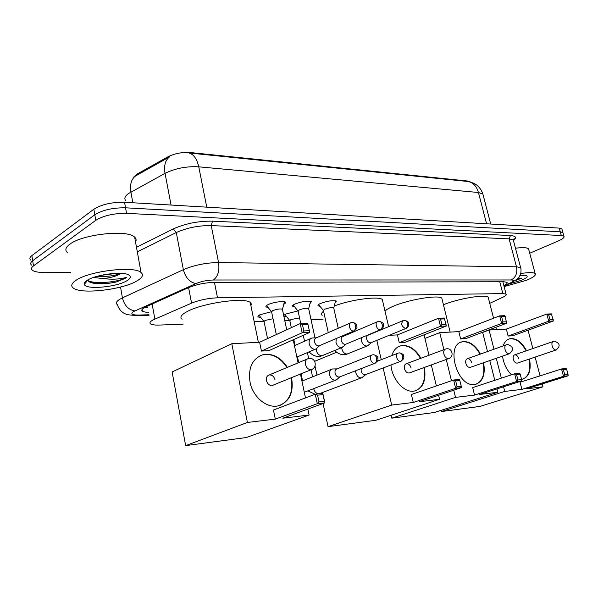 <?xml version="1.0" encoding="UTF-8"?>
<svg xmlns="http://www.w3.org/2000/svg" width="598" height="598" viewBox="0 0 598 598"><rect width="100%" height="100%" fill="white"/><g stroke="black" fill="none" stroke-linecap="round" stroke-linejoin="round"><path stroke-width="0.9" d="M319.997 306.288L318.181 305.847C317.545 305.309 318.203 304.569 320.147 303.627C327.181 300.988 332.608 300.136 336.427 301.063L335.007 303.007M294.642 306.879L292.773 306.408C292.108 305.862 292.728 305.115 294.627 304.173C301.788 301.452 307.394 300.585 311.446 301.579L309.981 303.62M268.098 307.499L266.17 306.998C265.475 306.445 266.05 305.69 267.897 304.741C272.449 302.349 283.758 300.652 285.306 302.117C285.964 302.648 285.455 303.365 283.781 304.262M286.621 316.663L284.095 316.178C283.437 315.647 284.065 314.914 285.964 313.98L297.931 310.93M260.795 317.486L258.201 316.97C257.514 316.424 258.097 315.684 259.951 314.75L271.447 311.715M489.747 303.343L502.716 297.296C505.676 295.89 506.79 294.829 506.065 294.119L502.828 293.588L217.5 297.811C208.209 298.185 199.56 299.964 191.562 303.141L152.819 320.05C150.008 321.649 149.283 322.942 150.651 323.929C152.101 324.826 155.002 325.2 159.367 325.058L183.033 324.221M470.305 181.912L467.449 181L190.328 152.542C182.151 152.019 174.661 153.454 167.866 156.855L137.48 173.846L133.765 177.053M254.172 321.687L263.882 321.343M284.79 320.603L289.656 320.423M311.05 319.668L323.032 319.242M483.244 195.449L482.878 194.036C481.682 190.433 479.633 187.436 476.726 185.036L473.818 183.22L468.369 181.538C473.295 182.734 476.651 186.389 478.445 192.504L198.76 166.827C186.509 166.169 175.266 168.344 165.033 173.353C163.762 165.564 165.302 160.055 169.653 156.811L134.685 176.44M70.713 272.606L43.377 272.464C37.921 272.404 34.25 271.656 32.359 270.236C30.917 268.988 31.29 267.53 33.488 265.871L95.777 220.326C103.618 215.572 113.874 213.247 126.544 213.359L561.305 235.537L560.281 231.822L562.897 232.562L563.099 233.287L562.897 232.562L560.281 231.822L125.543 207.805L560.281 231.822L559.25 228.107L561.873 228.87L562.083 229.602M95.777 220.326L94.813 214.772C102.639 209.973 112.88 207.656 125.543 207.805C112.88 207.656 102.639 209.973 94.813 214.772L32.681 260.735L94.813 214.772L93.856 209.225C101.667 204.389 111.893 202.072 124.548 202.274L559.25 228.107M31.559 265.153C30.117 263.882 30.491 262.41 32.681 260.735C30.491 262.41 30.117 263.882 31.559 265.153M468.369 181.538L188.983 152.976C193.745 154.351 197.004 158.971 198.76 166.827L206.751 207.155M30.767 260.093C29.324 258.792 29.691 257.304 31.873 255.615L93.856 209.225M503.845 285.575C506.663 284.17 507.717 283.093 506.992 282.353L503.778 281.755L214.547 282.346C205.226 282.622 196.563 284.386 188.564 287.653L144.559 307.432C141.801 309.061 141.113 310.407 142.481 311.453L148.625 312.747M147.736 307.835L144.447 307.499M561.305 235.537L563.921 236.262C564.684 237.399 562.808 238.961 558.293 240.964L529.716 253.238M137.682 280.469C124.033 289.514 81.111 294.754 73.262 288.019C70.639 285.971 71.468 283.459 75.752 280.492C88.698 270.991 134.348 265.609 141.046 272.501C143.684 274.751 142.563 277.405 137.682 280.469M67.402 252.565C64.748 250.218 65.526 247.46 69.734 244.29C82.449 234.11 127.83 229.348 134.647 237.167C136.254 238.595 136.546 240.217 135.529 242.018M86.949 280.492C94.678 274.968 120.49 271.23 127.8 274.482C131.321 275.977 131.156 277.973 127.322 280.469C117.657 287.033 85.843 290.097 84.378 284.431C83.929 283.25 84.781 281.935 86.949 280.492M84.378 284.431L87.742 280.028C88.048 281.352 89.58 282.338 92.339 282.989C99.133 284.289 107.079 283.968 116.191 282.032L125.079 278.436L126.649 277.263L124.474 277.891C118.606 279.318 111.49 279.558 103.133 278.601C110.466 277.816 116.139 276.261 120.138 273.951L120.998 273.338M97.392 276.239C106.579 276.844 114.136 275.947 120.063 273.548L120.527 273.316M93.557 277.435L103.133 278.601M100.703 275.401L117.096 273.293M90.918 282.585L91.255 282.675C98.707 284.11 107.012 283.901 116.191 282.032M87.906 280.529C95.433 284.865 121.588 281.561 126.649 277.263M520.723 273.555C528.654 272.299 533.468 272.307 535.165 273.578C536.354 275.14 533.468 277.375 526.509 280.283L504.114 286.606M519.954 275.588C523.183 275.2 525.388 275.23 526.561 275.663C528.243 276.582 526.539 278.13 521.456 280.29L508.704 284.065M515.536 280.514L522.002 278.055L517.547 278.862M515.476 248.222C522.607 247.273 526.958 247.482 528.542 248.85L528.856 250.046M516.582 279.722L522.002 278.055M182.098 319.235C179.587 317.396 181.104 314.929 186.651 311.835C201.698 303.149 244.664 296.997 250.263 302.506L251.347 303.978L250.921 305.735M291.547 377.644C293.954 392.669 289.425 402.095 277.973 405.93L276.515 406.154C265.826 407.455 253.612 397.057 250.27 383.52C247.707 368.219 252.057 358.561 263.314 354.569L265.878 354.203C274.43 354.113 281.598 358.494 287.369 367.351M282.817 418.204L324.871 402.85L317.299 403.695L275.312 419.108L247.385 422.472L185.657 445.622L246.264 437.549L309.114 415.034L282.817 418.204M318.996 401.819L317.575 395.173L315.273 394.217L322.838 393.439L324.871 402.85L324.408 401.221L318.996 401.819L317.299 403.695L315.273 394.217L273.458 410.019L275.312 419.108M309.114 415.034L307.85 409.062M305.496 397.909L300.45 374.034M298.088 362.866L293.349 340.449L291.503 340.546M247.385 422.472L231.807 343.73L259.637 342.243L261.431 351.071L268.921 350.615L309.704 332.436L302.147 332.787L300.189 323.6L307.738 323.309L309.704 332.436L307.738 323.309M231.807 343.73L172.127 371.956L185.657 445.622M324.408 401.221L322.98 394.613L317.575 395.173M322.838 393.439L322.98 394.613M259.637 342.243L300.189 323.6L302.446 324.52L307.843 324.303M261.431 351.071L302.147 332.787L303.829 330.963L309.226 330.716M302.446 324.52L303.829 330.963M275.028 379.835C273.989 376.389 272.06 374.759 269.235 374.946C266.977 375.694 266.05 377.57 266.454 380.575C267.493 384.021 269.414 385.65 272.24 385.478L273.308 385.045M291.136 377.809L291.271 378.429C293.349 391.541 289.686 400.488 280.283 405.28M260.145 355.638L262.903 354.749C272.329 353.328 280.342 357.589 286.958 367.523M322.18 315.325C320.842 314.324 321.313 312.948 323.578 311.199M334.26 305.982C351.25 299.516 378.743 295.89 382.301 299.501L382.78 301.564M391.802 355.601C393.544 350.084 396.676 346.78 401.213 345.681L402.873 345.45C409.944 345.48 415.961 349.755 420.932 358.269M424.348 367.456C426.404 380.253 423.137 388.102 414.549 391.002L413.607 391.144C403.814 392.684 391.847 378.983 390.98 364.989M419.093 401.766L461.439 387.654L455.631 388.296L413.27 402.469L391.683 405.078L328.04 426.658L375.836 420.289L439.567 399.3L419.093 401.766M461.439 387.654L461.23 386.203L457.081 386.659L455.631 388.296L453.613 380.022L411.394 394.493L413.27 402.469M439.567 399.3L438.596 395.263M436.361 385.942L431.308 364.922M428.99 355.257L424.079 334.813M389.104 335.343L397.431 334.902L399.255 342.676L405.085 342.318L446.31 326.022L440.487 326.299L438.521 318.241L444.344 318.016L446.31 326.022M376.822 340.359L381.262 359.69M383.154 367.949L391.683 405.078M315.011 366.051L316.962 375.118M320.842 393.155L320.939 393.634M323.062 403.508L328.04 426.658M336.629 352.244L314.668 361.312M457.081 386.659L455.661 380.859L453.613 380.022L459.421 379.431L459.81 380.425L455.661 380.859M461.23 386.203L459.81 380.425M397.431 334.902L438.521 318.241L440.547 319.048L444.703 318.884M399.255 342.676L440.487 326.299L441.922 324.699L446.086 324.512M440.547 319.048L441.922 324.699M411.118 368.054C410.168 365.057 408.598 363.606 406.416 363.704C404.652 364.309 404.001 365.954 404.457 368.63C405.407 371.627 406.969 373.085 409.152 372.995L409.765 372.771M423.93 367.613C425.925 379.289 423.212 386.981 415.789 390.681M399.329 346.272L400.802 345.846C408.397 344.889 414.967 349.083 420.514 358.426M385.015 311.154C386.181 309.794 388.715 308.254 392.624 306.542C407.619 299.725 438.611 294.545 441.825 298.2L442.228 299.837M483.603 362.717C485.576 374.587 482.818 381.801 475.335 384.357L474.573 384.469C457.044 387.556 445.017 344.089 462.568 341.735L463.906 341.555C470.312 341.622 475.829 345.794 480.456 354.053M479.701 394.463L521.703 380.941L516.597 381.517L474.55 395.084L455.512 397.378L391.817 418.159L434.35 412.493L497.813 392.273L479.701 394.463M521.703 380.941L521.583 379.581L517.943 379.977L516.597 381.517L514.601 373.765L472.697 387.594L474.55 395.084M497.813 392.273L496.96 388.909M494.785 380.306L489.784 360.564M487.505 351.534L482.631 332.279M443.888 349.681L439.739 332.645L458.823 331.628L460.632 338.931L465.79 338.618L506.753 323.189L501.625 323.428L499.681 315.879L504.809 315.677L506.753 323.189M446.272 359.473L451.46 380.762M453.77 390.21L455.512 397.378M391.144 415.244L391.817 418.159M439.739 332.645L424.946 338.438M517.943 379.977L516.537 374.55L514.601 373.765L519.707 373.242L520.185 374.169L516.537 374.55M521.583 379.581L520.185 374.169M458.823 331.628L499.681 315.879L501.587 316.634L505.25 316.484M460.632 338.931L501.625 323.428L502.955 321.926L506.618 321.761M501.587 316.634L502.955 321.926M471.74 362.807C470.828 360.003 469.408 358.636 467.479 358.695C465.917 359.249 465.371 360.788 465.849 363.315C466.761 366.118 468.174 367.493 470.095 367.434L470.574 367.269M483.191 362.866C485.098 373.795 482.788 380.881 476.247 384.133M461.073 342.191L462.149 341.892C468.959 341.114 474.924 345.21 480.045 354.203M443.424 304.726C458.621 298.529 485.479 294.074 488.177 297.213L488.521 298.551M503.12 345.943C504.473 341.862 506.768 339.44 510.019 338.692L511.155 338.535C517.038 338.64 522.174 342.699 526.546 350.727M529.514 358.987C531.435 370.162 529.051 376.904 522.353 379.214L521.523 379.326M526.561 388.812L568.1 375.783L563.503 376.291L521.912 389.373L504.727 391.443L441.324 411.566L479.97 406.416L542.947 386.831L526.561 388.812M568.1 375.783L568.048 374.483L564.766 374.841L563.503 376.291L561.537 368.951L520.073 382.264L521.912 389.373M511.447 374.811C506.641 369.863 503.651 363.636 502.492 356.124M542.947 386.831L542.177 383.909M540.061 375.85L535.12 357.088M532.87 348.537L528.049 330.208M493.978 349.217L489.089 330.014L506.334 329.094L508.128 336.039L512.792 335.755L553.352 320.999L548.732 321.216L546.811 314.055L551.438 313.875L553.352 320.999M496.288 358.292L501.341 378.145M503.546 386.786L504.727 391.443M441.032 410.363L441.324 411.566M489.089 330.014L482.668 332.436M564.766 374.841L563.383 369.691L561.537 368.951L566.134 368.48L566.665 369.355L563.383 369.691M568.048 374.483L566.665 369.355M506.334 329.094L546.811 314.055L548.635 314.772L551.939 314.638M508.128 336.039L548.732 321.216L549.988 319.795L553.285 319.646M548.635 314.772L549.988 319.795M518.653 358.748C517.771 356.094 516.463 354.786 514.721 354.823C513.308 355.332 512.845 356.797 513.323 359.204C514.205 361.865 515.513 363.173 517.248 363.136L517.636 363.001M529.103 359.121C530.957 369.474 528.946 376.112 523.056 379.042M510.019 338.692L509.608 338.842C515.827 338.184 521.336 342.191 526.143 350.869M273.017 318.734L264.989 320.461L264.047 321.612L267.545 338.61M337.115 368.854L332.383 368.988C330.103 369.758 329.206 371.747 329.692 374.961C330.709 378.392 332.57 380.156 335.261 380.261L337.646 378.818M371.664 355.182L337.01 368.891C335.366 369.444 334.723 370.887 335.074 373.219C335.814 375.701 337.16 376.979 339.103 377.061L340.045 376.762M299.553 317.942L290.845 319.556L289.836 320.707L291.308 327.682M355.638 370.738L355.81 372.704C356.819 376.052 358.606 377.772 361.177 377.884L363.352 376.605M361.185 368.6L361.147 370.999C361.88 373.421 363.173 374.669 365.034 374.752L365.886 374.483M282.48 309.652L282.383 309.188C279.969 308.62 276.71 309.121 272.598 310.683L271.604 311.932L276.313 334.574M316.551 337.758L311.872 338.034C309.637 338.804 308.755 340.748 309.226 343.857C310.235 347.289 312.119 349.09 314.877 349.269L316.14 348.926L317.508 347.632M350.488 322.927L316.477 337.788C314.862 338.341 314.227 339.746 314.57 342.004C315.303 344.493 316.663 345.801 318.659 345.936L319.803 345.547M284.312 302.237L284.648 301.826M308.725 308.927L308.635 308.501C306.355 307.97 303.208 308.463 299.172 309.973L298.11 311.214L300.757 323.578M336.255 338.52L335.964 342.333C336.966 345.681 338.782 347.438 341.413 347.617L343.813 346.167M377.233 321.829L343.058 336.405C341.51 336.936 340.912 338.311 341.264 340.516C341.996 342.946 343.304 344.224 345.203 344.351L346.242 344.014M333.796 308.239L333.706 307.843C331.561 307.35 328.511 307.835 324.557 309.301L323.428 310.526L328.28 332.63M361.513 337.646L361.454 340.875C362.448 344.142 364.197 345.868 366.709 346.04L368.914 344.754M402.686 320.782L368.39 335.082C366.918 335.598 366.357 336.936 366.716 339.103C367.434 341.465 368.697 342.714 370.513 342.848L371.463 342.549M152.124 303.941L154.875 319.055M147.631 307.245L146.929 307.237M137.48 173.846L137.637 174.706M190.328 152.542L190.448 153.133M167.866 156.855L168.031 157.73M467.449 181L467.569 181.463M188.602 287.638L191.562 303.141M214.458 282.346L217.5 297.811M499.764 281.763L502.828 293.588M171.065 205.039L165.033 173.353L128.286 193.67C124.765 196.361 123.965 198.76 125.886 200.868M135.873 175.67C131.381 178.922 129.714 184.378 130.887 192.033L132.838 202.767M490.704 224.033L482.878 194.036L478.445 192.504L486.578 223.787M31.873 255.615L33.488 265.871M124.548 202.274L126.544 213.359M503.957 286.001L510.998 282.622C514.175 280.985 514.235 280.096 511.178 279.969L213.396 279.999C207.132 280.17 201.309 281.359 195.92 283.564L133.518 311.573C130.222 313.86 131.784 315.026 138.213 315.056L148.992 314.765M135.948 315.602L127.247 314.66L124.04 313.315C120.975 311.551 118.74 308.665 117.328 304.651C115.511 303.216 116.333 301.429 119.794 299.269L122.433 297.886L120.527 287.055M149.074 315.236L136.718 315.572L138.213 315.056M136.479 247.288L173.128 228.989C185.186 223.57 198.319 220.961 212.522 221.163L510.423 235.53C515.857 235.948 516.911 237.57 513.577 240.403M134.849 310.9C128.555 309.899 124.421 305.563 122.433 297.886L183.354 269.676L176.29 232.54L137.308 251.848M195.92 283.564C189.701 282.338 185.515 277.711 183.354 269.676C194.201 265.116 205.936 262.739 218.569 262.544L211.236 225.588C198.641 225.446 186.987 227.763 176.29 232.54L173.128 228.989M213.396 279.999C217.934 276.582 219.66 270.767 218.569 262.544L516.493 266.805L509.107 238.849L211.236 225.588L212.522 221.163M511.178 279.969C515.812 277.39 517.584 273.002 516.493 266.805L520.641 267.687L520.903 268.741M513.592 241.114L513.286 239.955L509.107 238.849L510.423 235.53M513.832 281.576L510.998 282.622M141.823 310.033L142.227 310.026M312.687 368.988L310.953 369.669C308.262 369.542 306.423 367.8 305.436 364.451C304.98 361.327 305.884 359.398 308.149 358.651L309.099 358.441M449.36 358.329L448.41 358.636C446.317 358.508 444.807 356.969 443.888 354.038C443.38 351.265 444.008 349.583 445.757 348.978L446.557 348.798M509.862 353.545L509.137 353.762C507.283 353.627 505.915 352.192 505.026 349.434C504.51 346.825 505.018 345.255 506.566 344.71L507.306 344.545M556.506 349.837L555.923 350.009C554.249 349.875 552.986 348.507 552.118 345.898C551.595 343.409 552.029 341.921 553.419 341.413L554.114 341.264M374.587 363.352C376.314 362.41 376.972 360.609 376.561 357.955C375.903 355.698 374.737 354.629 373.07 354.749L372.36 354.906C368.585 355.444 370.797 363.876 374.587 363.352L375.656 362.971M400.563 361.304C402.29 360.377 402.947 358.621 402.536 356.034C401.886 353.829 400.72 352.79 399.045 352.91L398.365 353.059C394.762 353.568 396.952 361.805 400.563 361.304L401.52 360.968M307.095 379.042L302.468 380.874M313.681 388.64C314.563 391.982 316.327 393.693 318.973 393.79L320.139 393.417M353.582 331.008C355.279 329.999 355.93 328.167 355.518 325.514C354.913 323.346 353.814 322.3 352.229 322.374L351.273 322.584C347.505 323.167 349.763 331.412 353.582 331.008L354.876 330.522M315.393 349.195L296.914 357.058M380.216 329.737C381.92 328.758 382.563 326.971 382.159 324.385C381.554 322.27 380.455 321.253 378.863 321.32L377.936 321.522C374.348 322.068 376.576 330.133 380.216 329.737L381.375 329.326M316.252 348.866C316.604 353.029 318.45 355.332 321.791 355.773L323.219 355.309M405.564 328.534C407.268 327.569 407.918 325.828 407.515 323.309C406.902 321.246 405.803 320.251 404.218 320.319L403.321 320.521C400.615 323.638 401.37 326.306 405.564 328.534L406.603 328.175M341.675 347.64C342.198 351.542 343.992 353.68 347.042 354.038L348.342 353.627M144.963 307.208L147.631 307.223M502.851 281.755L506.065 294.119M258.201 316.97L258.03 316.133M284.095 316.178L283.93 315.415M266.17 306.998L265.99 306.139M292.773 306.408L292.601 305.623M318.181 305.847L318.024 305.122M561.873 228.87L563.921 236.262M142.115 309.405L142.481 311.453M504.032 286.3L512.165 282.406L517.838 278.571C518.72 278.107 519.722 276.254 520.851 273.009C521.127 270.079 521.052 268.3 520.641 267.687L513.286 239.955L514.116 238.714C514.594 238.587 514.347 239.095 513.368 240.254M141.786 310.332L142.279 310.325M141.046 272.501L134.647 237.167M92.339 282.989L91.255 282.675M535.165 273.578L528.542 248.85M258.373 342.31L250.263 302.506M268.128 375.409L307.043 359.114M272.24 385.478L311.349 369.616C317.501 368.002 315.886 357.806 309.585 358.396M262.903 354.749L263.314 354.569M390.629 335.261L390.516 334.768M388.618 326.643L382.301 299.501M405.78 363.935L445.129 349.217M409.152 372.995L448.657 358.606C454.099 357.215 452.626 348.283 447.042 348.761M400.802 345.846L401.213 345.681M450.159 332.092L441.825 298.2M466.993 358.875L506.08 344.882M470.095 367.434L509.339 353.739C514.033 349.793 513.518 346.713 507.784 344.5M462.149 341.892L462.568 341.735M496.482 329.625L495.884 327.278M493.567 318.233L488.177 297.213M514.325 354.965L553.03 341.555M517.248 363.136L556.088 349.987C560.588 346.249 560.087 343.327 554.593 341.219M263.897 321.358L259.3 315.624M304.3 392.251L335.62 380.201M373.466 354.711C376.71 355.638 378.145 356.714 377.772 357.948C377.517 359.413 379.476 359.921 374.849 363.322L339.365 377.024M301.938 381.09L331.412 369.377M339.896 376.845L336.353 379.954M289.701 320.476L285.156 314.854M293.812 339.514L295.061 345.412M297.475 356.819L298.701 362.612M301.063 373.787L302.521 380.679M319.011 393.828L361.506 377.831M399.442 352.872C402.618 353.792 404.024 354.838 403.65 356.012C403.388 357.417 405.377 357.881 400.81 361.267L365.273 374.714M307.402 352.596L308.673 358.516M311.065 369.728L312.59 376.852M315.109 394.276L307.843 390.883M365.759 374.557L362.179 377.6M397.737 353.306L377.405 361.185M271.44 311.663L266.701 305.765M352.603 322.352C355.705 323.271 357.103 324.34 356.789 325.559C356.558 327.016 358.479 327.495 353.956 330.956L319.033 345.883M282.465 309.256L284.439 301.773M282.383 309.188L286.719 329.79M294.455 345.681L310.781 338.513M319.571 345.689L316.14 348.926M297.961 310.967L293.274 305.197M303.261 335.306L304.531 341.256M341.884 347.55L321.253 356.034C316.865 357.178 312.829 355.788 309.144 351.856M343.125 336.375L341.032 336.48M379.244 321.298C382.249 322.187 383.61 323.212 383.318 324.385C383.086 325.805 385.045 326.231 380.56 329.692L345.554 344.306M308.703 308.561L310.586 301.243M308.635 308.501L314.974 337.833M346.048 344.134L342.572 347.303M323.294 310.31L318.659 304.651M367.15 345.98L346.519 354.285C342.108 355.324 338.184 354.068 334.731 350.525M368.458 335.052L367.613 335.097M404.592 320.296C407.582 321.216 408.92 322.232 408.591 323.346C408.329 324.714 410.288 325.088 405.885 328.496L370.835 342.804M333.774 307.903L335.583 300.742M333.706 307.843L338.244 328.28M371.291 342.647L367.785 345.756"/></g></svg>
